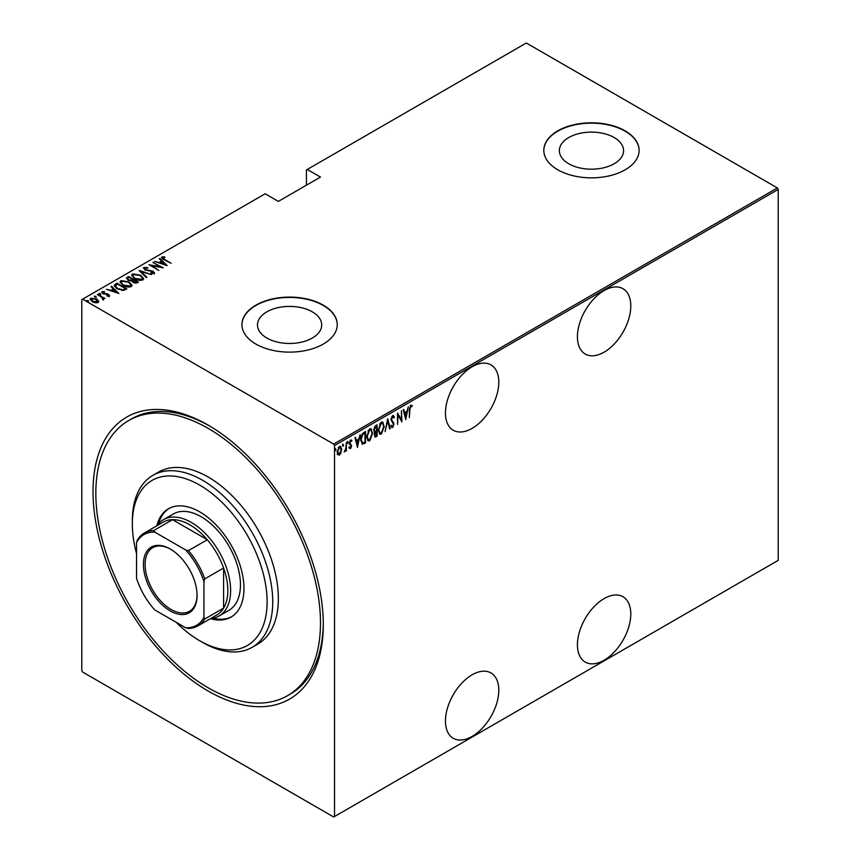 <?xml version="1.0" encoding="UTF-8"?>
<svg xmlns="http://www.w3.org/2000/svg" width="860" height="860" viewBox="0 0 860 860"><rect width="100%" height="100%" fill="white"/><g stroke="black" fill="none" stroke-linecap="round" stroke-linejoin="round"><path stroke-width="1.29" d="M208.163 425.141L208.152 425.13A162.82 94.009 60 0 1 208.163 425.13A162.82 94.009 60 0 1 323.296 624.553A162.82 94.009 60 0 1 208.152 691.032A162.82 94.009 60 0 1 93.02 491.608A162.82 94.009 60 0 1 208.152 425.13M287.584 695.654A158.853 91.719 60 0 1 201.358 683.625A158.853 91.719 60 0 1 103.125 543.423A158.853 91.719 60 0 1 128.731 420.508A158.853 91.719 60 0 1 214.957 432.537A158.853 91.719 60 0 1 313.19 572.738A158.853 91.719 60 0 1 287.584 695.654L290.39 694.031A158.853 91.719 -120 0 0 323.285 622.919M604.107 290.572A37.733 21.78 120 0 0 579.457 323.812A37.733 21.78 120 0 0 585.241 354.04A37.733 21.78 120 0 0 604.107 352.181A37.733 21.78 120 0 0 628.757 318.931A37.733 21.78 120 0 0 622.973 288.702A37.733 21.78 120 0 0 604.107 290.572M604.107 598.614A37.733 21.78 120 0 0 579.457 631.863A37.733 21.78 120 0 0 585.241 662.092A37.733 21.78 120 0 0 604.107 660.222A37.733 21.78 120 0 0 628.757 626.972A37.733 21.78 120 0 0 622.973 596.743A37.733 21.78 120 0 0 604.107 598.614M472.118 366.769A37.733 21.78 120 0 0 447.479 400.018A37.733 21.78 120 0 0 453.263 430.247A37.733 21.78 120 0 0 472.118 428.377A37.733 21.78 120 0 0 496.768 395.127A37.733 21.78 120 0 0 490.985 364.898A37.733 21.78 120 0 0 472.118 366.769M472.118 674.81A37.733 21.78 120 0 0 447.479 708.059A37.733 21.78 120 0 0 453.263 738.288A37.733 21.78 120 0 0 472.118 736.418A37.733 21.78 120 0 0 496.768 703.179A37.733 21.78 120 0 0 490.985 672.95A37.733 21.78 120 0 0 472.118 674.81M266.89 338.044A32.11 18.533 0 0 0 301.881 342.065A32.11 18.533 0 0 0 321.704 324.94A32.11 18.533 0 0 0 312.298 311.836A32.11 18.533 0 0 0 277.307 307.815A32.11 18.533 0 0 0 257.484 324.94A32.11 18.533 0 0 0 266.89 338.044M568.761 163.766A32.11 18.533 0 0 0 603.752 167.775A32.11 18.533 0 0 0 623.575 150.65A32.11 18.533 0 0 0 614.169 137.546A32.11 18.533 0 0 0 579.178 133.526A32.11 18.533 0 0 0 559.365 150.65A32.11 18.533 0 0 0 568.761 163.766M557.774 169.785A47.655 27.509 0 0 0 609.708 175.752A47.655 27.509 0 0 0 639.12 150.328A47.655 27.509 0 0 0 625.166 130.87A47.655 27.509 0 0 0 573.233 124.904A47.655 27.509 0 0 0 543.81 150.328A47.655 27.509 0 0 0 557.774 169.785M639.12 150.489A47.655 27.509 0 0 0 625.166 131.193A47.655 27.509 0 0 0 573.362 125.205A47.655 27.509 0 0 0 543.81 150.489M255.893 344.075A47.655 27.509 0 0 0 307.826 350.031A47.655 27.509 0 0 0 337.249 324.618A47.655 27.509 0 0 0 323.296 305.16A47.655 27.509 0 0 0 271.351 299.194A47.655 27.509 0 0 0 241.939 324.618A47.655 27.509 0 0 0 255.893 344.075M337.249 324.779A47.655 27.509 0 0 0 323.296 305.483A47.655 27.509 0 0 0 271.481 299.484A47.655 27.509 0 0 0 241.939 324.779M334.519 816.516L333.68 817L82.635 672.058L81.786 670.596L81.786 299.645L82.635 299.162L333.68 444.104L777.365 187.942L778.214 189.404L778.214 560.354L334.519 816.516L334.519 445.566L333.68 444.104M341.108 452.715L339.431 455.058L337.765 454.65L337.174 452.048L339.431 446.469L340.614 446.372L341.71 449.425L340.635 452.446M346.365 442.61L346.365 450.909L345.86 451.199L345.86 449.973L344.226 452.005L345.763 448.597L346.365 442.61M350.633 447.555L349.977 448.329L350.536 448.651L349.396 448.125L351.16 446.157L349.396 443.115L350.665 439.987L351.912 440.395L351.568 441.363L350.687 440.997L349.891 442.782L351.665 445.824L350.536 448.651L349.396 448.125M349.751 447.211L350.547 447.619M351.009 445.491L349.601 444.287M350.665 439.987L351.912 440.395L351.353 440.062L351.052 440.9M351.568 441.363L349.945 440.804M349.332 442.459L351.665 445.824M364.962 442.062L361.931 443.921L362.49 444.244L360.727 439.847C360.49 437.009 361.49 434.59 363.715 432.601L365.521 431.559L365.521 442.9L362.038 444.093M374.175 431.935L374.863 432.279L373.713 430.054L375.551 425.764L377.11 424.862L377.11 436.213L374.874 437.063L374.423 432.15M387.699 418.755L390.214 428.645L389.666 428.968L387.634 420.981L385.054 431.634L387.699 418.755M401.437 410.822L401.932 421.884L398.029 415.187L397.524 424.431L397.524 413.079L401.437 419.744L401.437 410.822M409.876 409.747L409.371 417.584L409.371 409.93L410.736 405.157L412.144 405.662L411.832 406.705L410.693 406.35L409.876 409.747L409.371 409.457M410.736 405.157L412.144 405.662L411.585 405.329L411.284 406.35M411.832 406.705L410.693 406.35M778.214 189.404L334.519 445.566M405.845 419.626L403.2 409.801L403.748 409.489L404.555 412.66L407.006 411.241L408.36 406.823L405.673 419.529M392.622 415.616L394.375 417.089L393.88 417.949L392.612 416.788L391.483 419.368L393.998 424.109L392.601 427.56L391.096 426.506L391.569 425.539L392.665 426.356L393.493 424.442L390.977 419.637L392.622 415.616L393.482 415.573M393.321 417.616L392.601 416.455L391.601 416.885M392.934 426.141L392.042 427.237L392.601 427.56L391.859 427.592M391.569 425.539L392.665 426.356M384.291 426.345L381.313 434.085L379.733 434.192L378.25 429.892L381.26 422.174L382.797 422.066L383.775 426.044M372.702 433.031L369.714 440.771L368.144 440.89L366.65 436.579L369.671 428.871L371.208 428.764L372.187 432.731M357.577 447.49L354.933 437.665L355.481 437.353L356.287 440.524L358.749 439.105L360.103 434.687L357.416 447.393M347.193 441.341L348.257 442.319L347.752 443.556L347.752 441.664M342.527 444.039L343.591 445.018L343.086 446.254L343.086 444.362M334.97 448.404L336.034 449.382L335.529 450.618L335.529 448.726M777.365 187.942L526.32 43L306.44 169.947L306.44 185.19M96.761 299.022L98.706 301.484L98.223 302.494L95.374 302.763L92.224 301.645L90.117 299.173L90.784 298.194L96.761 299.022L98.879 301.516M102.716 299.517L102.114 297.431L97.341 294.561L105.028 298.409L103.469 298.098L103.512 299.441L102.77 299.581L102.286 298.979L102.92 298.538L102.716 299.527L102.114 298.087M103.512 300.086L103.512 299.441M109.317 296.087L107.156 296.152L106.898 295.593L108.457 295.56L108.091 294.658L102.824 293.647L102.017 291.712L104.232 291.551L104.555 292.142L102.92 292.217L103.286 293.335L107.253 293.819L108.564 294.346L109.317 296.087L109.661 295.582M108.338 296.27L108.091 294.658M101.641 292.282L102.017 291.712L102.017 292.357L104.232 292.207M102.92 292.217L103.286 293.883M115.186 284.252L117.003 283.209L126.829 288.885L123.442 290.433L117.003 288.745L114.068 285.595L117.003 283.209M128.591 276.522L138.417 282.188L137.32 282.833L133.085 282.456L131.644 280.876L127.979 280.091L127.033 277.414L128.591 276.522L129.043 277.425M126.42 278.274L128.591 277.167M139.18 270.405L151.521 274.63L141.008 271.534L146.909 277.296L146.361 277.608L139.18 270.599M152.908 262.472L163.239 267.858L151.586 265.643L158.831 270.405L149.006 264.729L160.637 266.944L152.908 262.472M162.927 257.57L164.647 259.505L171.183 263.278L164.045 259.731C162.142 258.978 161.444 258.054 161.959 256.957L164.507 256.807L164.948 257.419L162.927 257.57L163.142 259.204M161.54 257.548L161.959 256.957L161.959 257.613L164.507 257.452M82.635 299.162L265.159 193.779L278.361 201.401L320.479 177.074L307.289 169.463M167.152 265.6L154.671 261.462L159.186 262.493L161.637 261.075L159.293 258.796L159.842 258.473L167.152 265.6M144.846 268.008L145.383 269.621L153.263 271.265L154.166 273.394L150.995 273.297L150.865 272.684L153.22 272.771L152.8 271.577L144.856 269.9L143.846 267.417L147.748 267.643L147.759 268.212L144.846 268.008L144.577 268.89M154.574 272.76L154.166 273.394M152.446 273.577L153.22 273.426L152.8 271.577M143.373 268.126L143.846 267.417L143.846 268.062L145.813 267.847M140.642 275.178L143.674 278.651L142.868 279.919C139.815 280.715 137.073 280.306 134.644 278.704L131.644 275.221L132.483 273.974L140.642 275.178L140.642 275.781M129.054 281.876L132.085 285.348L131.279 286.606C128.226 287.401 125.485 287.004 123.055 285.391L120.056 281.919L120.894 280.672L129.054 281.876L129.054 282.478M118.884 293.464L106.414 289.325L110.919 290.358L113.369 288.938L111.037 286.66L111.585 286.337L118.884 293.464M99.104 294.045L100.427 294.227L100.427 293.572L100.749 294.346L99.416 294.163L99.104 293.4L100.427 293.572L100.749 294.346M94.439 296.732L95.772 296.915L95.772 296.27L96.083 297.033L94.439 296.087L96.083 297.033M86.881 301.097L88.204 301.279L88.204 300.635L88.526 301.398L86.881 300.452L88.526 301.398M209.571 425.958A158.853 91.719 -120 0 0 131.537 418.885L128.731 420.508M164.507 257.398L164.507 256.807M159.337 263.052L161.637 261.075M159.713 259.204L159.842 258.473M159.842 259.129L166.313 265.428M160.444 262.923L165.195 264.547L162.389 261.805L160.444 263.429M153.413 262.762L153.413 262.182M160.637 267.008L161.755 267.653M151.586 266.224L151.586 265.643M150.478 265.579L151.586 265.804M147.748 268.212L147.748 267.643M144.846 268.653L145.383 270.266M145.383 270.169L145.383 269.621M154.166 274.039L153.263 271.265M153.22 273.426L152.8 272.233L153.22 273.426M139.89 271.298L141.008 271.685M146.49 277.533L141.008 271.534M141.115 276.114L143.642 278.962M131.688 275.576L132.483 273.974M132.483 274.63L135.084 274.136M132.816 276.017L134.203 278.436M140.008 280.403L141.835 279.994L142.491 278.554M135.149 278.414L141.835 279.349L142.524 278.231L140.148 275.479L133.515 274.544L132.784 275.684L135.149 278.984M141.835 279.994L141.835 279.349M132.752 279.565L133.698 280.113M136.912 281.962L137.858 282.521M126.484 278.608L127.033 278.07M131.021 280.93L132.752 279.5L129.097 277.393L128.355 277.823L127.549 278.672L128.484 279.801L131.236 280.242L132.752 279.5M127.645 279.027L128 280.102M135.385 283.241L136.912 281.897L133.418 280.285L132.666 281.08L133.569 282.155L136.912 281.897M132.762 281.435L133.085 282.456M136.213 282.951L136.213 282.295M133.569 282.714L133.569 282.155M131.236 280.887L131.236 280.242M128.484 280.36L128.484 279.801M129.516 282.811L132.053 285.66M120.088 282.263L120.894 280.672M120.894 281.317L123.496 280.833M121.228 282.714L122.614 285.133M128.409 287.1L130.247 286.692L130.892 285.251M123.56 285.101L130.247 286.036L130.935 284.918L128.548 282.166L121.926 281.241L121.185 282.37L123.56 285.671M130.247 286.692L130.247 286.036M125.313 288.659L126.269 289.207M114.122 285.939L115.186 284.907M121.905 290.454L124.904 289.476L125.313 288.594L117.508 284.079L115.283 286.036L116.508 288.444M122.808 290.368L125.313 288.594M117.508 289.024L117.508 288.455L122.808 289.723M115.391 285.595L117.508 288.455M111.08 290.916L113.369 288.938M111.445 287.068L111.585 286.337M111.585 286.982L118.046 293.292M112.187 290.787L116.928 292.411L114.122 289.669L112.187 291.293M108.457 296.216L108.091 295.302L108.457 296.216M104.232 292.088L104.232 291.551M102.92 292.862L103.286 293.98L102.92 292.862M105.522 294.303L105.522 293.69M107.253 294.356L107.253 293.819M108.446 294.926L108.564 294.346M108.564 294.991L109.317 296.732M100.427 294.227L100.749 294.991M97.846 294.851L97.846 294.27M101.759 297.173L103.469 298.162M95.772 296.915L96.083 297.678M90.16 299.517L90.784 298.194M90.784 298.85L92.396 298.452M91.203 299.839L91.676 298.71L92.719 301.344L97.782 301.527M91.676 299.355L92.719 302M96.632 302.87L97.846 301.871M92.719 301.914L92.719 301.344M97.341 302.623L96.245 299.312L91.676 298.71M88.204 301.279L88.526 302.043M411.273 406.382L410.521 405.963L411.273 406.382M403.329 409.725L404.555 412.66M406.844 411.338L406.619 412.477M405.651 417.401L405.425 418.562M406.748 412.553L404.254 413.348L405.78 417.476L406.748 412.553L404.813 413.671L405.78 417.476M404.254 413.348L404.813 413.671M401.373 419.712L401.373 421.131M397.524 413.477L401.437 419.744M393.192 415.477L394.375 417.089M390.913 419.046L391.687 420.357M391.128 420.035L393.676 422.561M393.117 422.238L393.998 424.109M391.01 425.216L392.106 426.033L391.01 425.216M387.43 419.562L390.214 428.645M382.506 431.612L380.743 433.752L381.313 434.085M380.743 433.752L379.464 433.999M382.506 421.948L383.721 425.528M382.281 423.12L380.722 423.002L379.529 424.238M378.26 430.398L379.668 432.784M378.755 429.602L379.948 432.978L381.281 432.935L383.796 426.635L382.582 423.249L381.281 423.324L378.755 429.602L378.26 429.312M380.722 423.002L381.281 423.324M376.551 425.184L376.551 426.281M376.551 430.57L376.551 431.666M376.551 435.375L377.11 436.213M376.551 435.891L375.444 436.525L376.013 436.848M375.444 436.525L374.616 436.815M373.648 429.43L374.648 430.881M373.735 429.484L374.487 430.892M375.207 431.215L376.605 430.537L376.605 426.323L374.304 427.259M374.154 434.44L375.358 435.418M374.24 434.483L375.917 435.74L374.863 435.612M375.917 435.74L376.605 435.343L376.605 431.698L374.831 432.268M375.702 431.58L376.271 431.903L374.723 434.762M375.304 426.42L375.863 426.753L374.218 429.753M376.605 426.323L375.863 426.753M370.907 438.31L369.155 440.449L369.714 440.771M369.155 440.449L367.865 440.685M370.918 428.645L372.133 432.214M370.692 429.817L369.133 429.699L367.929 430.935M366.661 437.084L368.08 439.471M367.156 436.289L368.349 439.675L369.692 439.621L372.197 433.332L370.983 429.935L369.692 430.021L367.156 436.289L366.672 436.009M369.133 429.699L369.692 430.021M364.962 431.881L364.962 432.978M364.962 442.577L365.521 442.9M363.78 443.265L364.339 443.588M360.748 440.46L362.006 442.653M360.748 439.277L362.791 442.997L365.016 442.029L365.016 433.01L363.78 433.075L361.619 435.031M361.716 442.535L362.791 442.997M362.092 434.343L362.651 434.665L361.232 439.567M365.016 433.01L362.651 434.665M355.072 437.589L356.287 440.524M358.588 439.191L358.362 440.341M357.394 445.265L357.169 446.426M358.491 440.417L355.986 441.212L357.523 445.34L358.491 440.417L356.545 441.535L357.523 445.34M355.986 441.212L356.545 441.535M349.977 448.329L348.827 447.802M349.181 446.888L349.988 447.297M350.45 445.158L349.827 444.663L350.45 445.158M351.009 441.04L350.117 440.675L351.009 441.04M350.149 443.642L350.901 444.33M347.698 441.997L347.193 443.233M345.806 448.103L345.806 449.941M344.806 450.941L344.355 451.532M343.033 444.695L342.527 445.931M339.99 453.553L338.872 454.736L339.431 455.058M338.872 454.736L337.206 454.327M340.334 446.265L341.14 448.877M341.173 449.124L341.71 449.425M340.098 447.329L338.292 447.673M337.109 451.425L338.872 453.714M337.185 451.468L339.442 454.037L338.26 453.865M338.872 447.168L339.442 447.49L337.668 451.747M339.442 454.037L341.205 449.715L339.829 447.103M335.475 449.06L334.97 450.296M176.278 622.361A95.309 55.029 -120 0 0 195.65 638.27A95.309 55.029 -120 0 0 199.735 640.764A95.309 55.029 -120 0 0 267.094 604.193A95.309 55.029 -120 0 0 203.809 487.62A95.309 55.029 -120 0 0 132.332 524.03A95.309 55.029 -120 0 0 136.546 553.55M132.332 524.03L132.332 520.794A99.287 57.319 60 0 1 152.897 475.344A99.287 57.319 60 0 1 206.787 482.858A99.287 57.319 60 0 1 268.18 570.481A99.287 57.319 60 0 1 252.184 647.3A99.287 57.319 60 0 1 202.541 642.388L199.735 640.764M219.106 615.953L228.932 610.288A55.599 32.099 -120 0 0 237.898 567.267A55.599 32.099 -120 0 0 203.519 518.193A55.599 32.099 -120 0 0 173.333 513.979L163.507 519.655A55.599 32.099 60 0 1 191.307 522.407A55.599 32.099 60 0 1 227.631 571.405A55.599 32.099 60 0 1 219.106 615.953A55.599 32.099 60 0 1 210.754 618.49M210.431 618.673A62.543 36.109 -120 0 0 231.007 617.114A62.543 36.109 -120 0 0 241.09 568.718A62.543 36.109 -120 0 0 202.412 513.517A62.543 36.109 -120 0 0 168.452 508.776A62.543 36.109 -120 0 0 156.821 525.815M169.173 508.389A62.543 36.109 -120 0 0 158.53 523.815M252.184 647.3L257.796 644.065A99.287 57.319 -120 0 0 273.802 567.234A99.287 57.319 -120 0 0 212.409 479.622A99.287 57.319 -120 0 0 158.519 472.097L152.897 475.344M213.022 618.189A62.543 36.109 -120 0 0 231.695 616.695M170.248 610.933A37.926 21.898 60 0 1 143.426 564.482A37.926 21.898 60 0 1 170.248 549.002L170.248 549.002A37.926 21.898 60 0 1 197.069 595.453A37.926 21.898 60 0 1 170.248 610.933M170.667 549.25A36.733 21.21 -120 0 0 152.725 547.669A36.733 21.21 -120 0 0 147.092 577.103A36.733 21.21 -120 0 0 171.086 609.471A36.733 21.21 -120 0 0 189.458 611.299A36.733 21.21 -120 0 0 197.058 594.959M203.949 617.254L204.787 618.996A53.61 30.949 60 0 1 197.897 625.908L216.709 615.05A53.61 30.949 -120 0 0 223.6 608.128A53.61 30.949 -120 0 0 223.6 568.019A53.61 30.949 -120 0 0 207.271 539.736A53.61 30.949 -120 0 0 189.899 524.847A53.61 30.949 -120 0 0 172.537 519.677A53.61 30.949 -120 0 0 163.099 522.192L144.286 533.049A53.61 30.949 60 0 1 153.725 530.545L154.8 532.136A52.417 30.261 -120 0 0 136.546 542.681L136.546 578.339A52.417 30.261 -120 0 0 154.8 609.966L185.685 627.789A52.417 30.261 -120 0 0 203.949 617.254L203.949 581.596A52.417 30.261 -120 0 0 185.685 549.97L154.8 532.136M185.685 549.97L188.458 550.593L207.271 539.736L172.537 519.677L153.725 530.545M157.133 525.632A55.599 32.099 60 0 1 163.507 519.655M204.787 618.996L223.6 608.128L223.6 568.019L204.787 578.877L203.949 581.596M197.897 625.908A53.61 30.949 60 0 1 188.458 628.423L185.685 627.789M136.546 542.681L137.396 539.972A53.61 30.949 60 0 1 144.286 533.049M188.458 550.593A53.61 30.949 60 0 1 204.787 578.877M164.647 260.085L164.647 259.505M149.156 270.932L149.156 270.363M132.418 280.338L132.418 279.693M124.904 289.476L124.904 288.831M392.171 421.239L392.73 421.572M363.78 433.075L364.339 433.397M153.488 272.394L153.488 273.039M132.784 275.684L132.784 276.329M142.524 278.231L142.524 278.877M132.666 281.08L132.666 281.725M127.549 278.672L127.549 279.317M121.185 282.37L121.185 283.026M130.935 284.918L130.935 285.574M108.629 295.302L108.629 295.947M102.673 292.572L102.673 293.217M411.445 406.447L410.887 406.124M392.16 426.388L391.601 426.055M379.948 432.978L379.378 432.655M382.582 423.249L382.012 422.916M368.349 439.675L367.79 439.352M370.983 429.935L370.423 429.613M350.117 447.608L349.558 447.286M351.202 440.987L350.633 440.653M350.418 443.825L349.848 443.491"/></g></svg>
